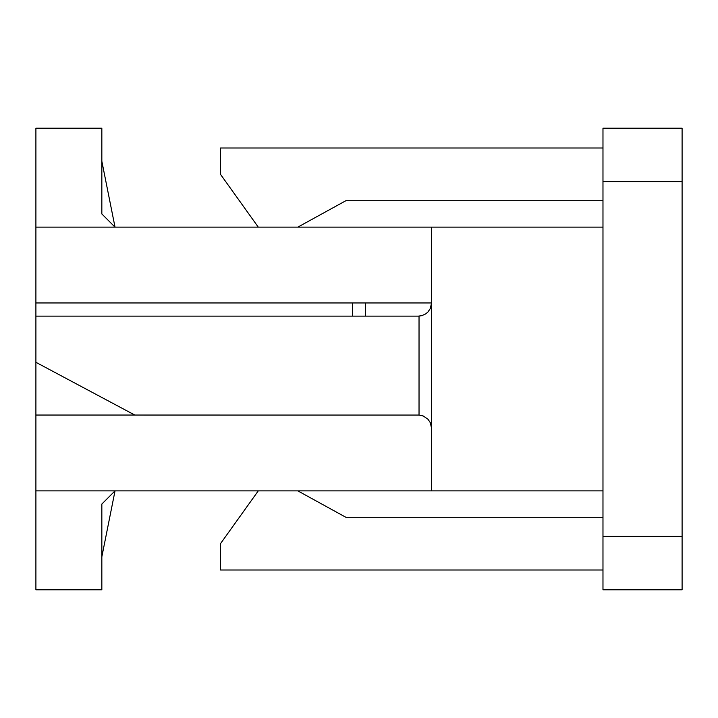 <?xml version="1.0" encoding="UTF-8"?>
<svg xmlns="http://www.w3.org/2000/svg" width="718" height="718" viewBox="0 0 718 718"><rect width="100%" height="100%" fill="white"/><g stroke="black" fill="none" stroke-linecap="round" stroke-linejoin="round"><path stroke-width="1.08" d="M35.9 302.951L431.536 302.951L430.315 308.498L427.91 312.034L425.729 313.874L421.852 315.669L418.343 316.135L35.9 316.135L35.9 128.217L101.839 128.217L101.839 213.937L115.024 227.121L101.839 161.218M35.9 362.294L134.804 415.049L35.9 415.049L35.9 316.135M602.976 181.627L602.976 128.217L682.1 128.217L682.1 181.627L602.976 181.627L602.976 227.121L35.9 227.121M35.9 415.049L35.9 490.879L431.536 490.879L431.536 227.121M365.597 316.135L365.597 302.951M352.403 316.135L352.403 302.951M101.839 556.818L115.024 490.879L101.839 504.063L101.839 589.783L35.9 589.783L35.9 490.879M682.1 181.627L682.1 589.783L602.976 589.783L602.976 490.879L431.536 490.879M602.976 536.373L682.1 536.373M602.976 570.002L220.525 570.002L220.525 543.625L258.274 490.879M297.844 490.879L345.816 517.256L602.976 517.256M602.976 147.998L220.525 147.998L220.525 174.375L258.274 227.121M297.844 227.121L345.816 200.744L602.976 200.744M602.976 227.121L602.976 490.879M134.804 415.049L419.034 415.067L423.207 415.973L427.91 419.159L430.315 422.696L431.536 428.233M419.034 316.117L419.034 415.067"/></g></svg>
